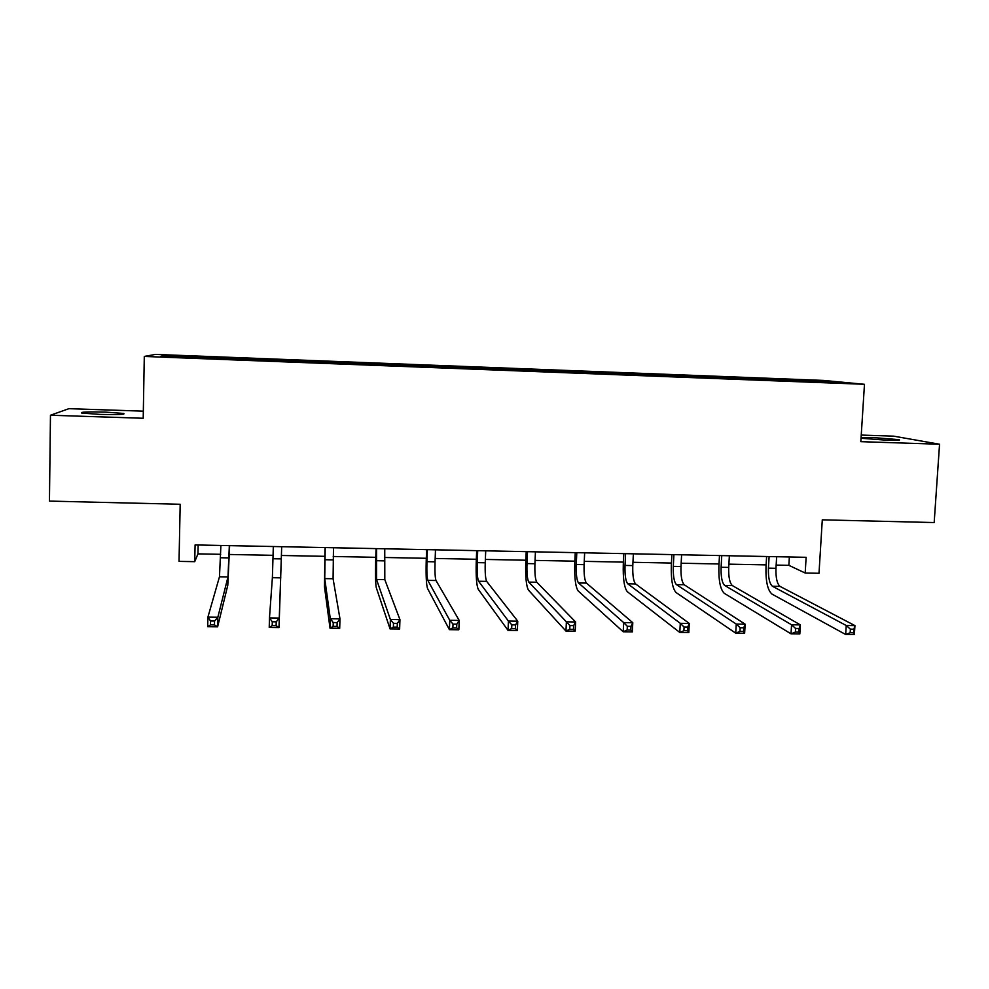 <?xml version="1.0" encoding="UTF-8"?>
<svg xmlns="http://www.w3.org/2000/svg" width="989" height="989" viewBox="0 0 989 989"><rect width="100%" height="100%" fill="white"/><g stroke="black" fill="none" stroke-linecap="round" stroke-linejoin="round"><path stroke-width="1.48" d="M100.149 414.403C118.21 414.811 126.023 414.49 123.6 413.439L105.316 412.104C87.353 411.684 79.516 412.005 81.803 413.081L100.149 414.403M861.048 438.251L887.182 440.253C896.998 440.525 900.967 440.328 899.088 439.66L872.199 437.484L861.098 437.472M143.331 411.164L68.884 408.68L50.464 415.244L143.207 418.26L144.295 356.436L864.473 384.301L860.826 441.663L939.55 444.234L893.685 436.161L861.246 435.073M939.55 444.234L934.172 522.551L822.292 519.831L819.003 573.274L805.182 573.027L806.134 557.314L195.093 544.939L194.734 561.665L197.948 553.865L220.695 554.31M50.464 415.244L49.45 501.102L180.183 504.266L179.034 561.381L194.734 561.665M864.473 384.301L823.454 380.419L155.458 354.408L144.295 356.436M223.588 358.995L224.132 357.524L224.095 359.007M166.177 356.534L165.237 355.447L223.662 357.721M239.993 359.39L240.401 358.154L224.132 357.524M240.055 358.352L274.719 359.489L274.682 360.973M290.815 360.12L290.778 361.591L290.815 360.12L274.719 359.489M290.828 360.33L340.735 362.061L340.698 363.532M341.094 363.544L340.735 362.061M341.094 362.283L390.161 363.989L390.111 365.448M390.89 365.473L390.161 363.989M390.853 364.224L439.104 365.893L439.054 367.339M440.204 367.389L440.13 366.14L439.104 365.893M440.13 366.14L487.552 367.772L487.503 369.218M489.011 369.28L488.912 368.032L487.552 367.772M488.912 368.032L535.543 369.639L535.482 371.073M537.348 371.147L537.212 369.911L535.543 369.639M537.212 369.911L583.053 371.493L582.991 372.915M585.216 373.001L585.043 371.765L583.053 371.493M585.043 371.765L630.117 373.323L630.042 374.707M632.614 374.843L632.404 373.607L630.117 373.323M632.404 373.607L676.711 375.128L676.649 376.339M679.542 376.661L679.307 375.437L676.711 375.128M679.307 375.437L722.872 376.933L722.811 378.119M726 378.342L725.765 377.242L722.872 376.933M725.765 377.242L768.589 378.7L768.515 379.887M772.013 380.023L771.766 379.034L768.589 378.7M771.766 379.034L823.429 381.037L840.588 382.681L790.78 380.975L237.953 359.551L160.923 356.324L165.237 355.447M274.559 360.96L274.608 359.699M325.035 362.691L325.035 361.665M374.979 364.632L374.955 363.606M424.442 366.548L424.392 365.522M473.41 368.452L473.323 367.426M521.883 370.331L521.784 369.305M569.899 372.185L569.763 371.172M617.433 374.027L617.272 373.026M664.509 375.857L664.324 374.856M711.128 377.662L710.918 376.661M757.302 379.455L757.067 378.453M776.167 565.078L788.863 565.325L805.182 573.027M229.423 554.483L273.088 555.323M281.457 555.484L324.726 556.325M333.206 556.486L375.783 557.314M384.449 557.487L426.308 558.291M435.172 558.464L476.327 559.267M485.364 559.44L525.851 560.219M535.061 560.404L574.869 561.171M584.252 561.356L623.391 562.111M632.948 562.296L671.444 563.05M681.161 563.236L719.015 563.965M728.905 564.163L766.129 564.88M789.358 556.98L788.863 565.325M198.146 545.001L197.948 553.865M822.786 381.989L823.429 381.037M769.108 556.572L768.428 568.168C768.169 577.7 769.504 583.733 772.446 586.279L846.238 625.505L854.941 625.617L854.36 634.592L845.657 634.493L771.989 594.092C767.6 590.223 765.61 581.173 766.005 566.957L766.611 556.523M776.649 556.72L775.969 568.316C775.71 577.836 777.07 583.869 780.049 586.403L854.941 625.617L853.89 629.202L850.404 629.165L850.169 632.762L853.668 632.812L853.89 629.202M850.169 632.762L845.657 634.493L846.238 625.505L850.404 629.165M853.668 632.812L854.36 634.592M721.747 555.608L721.105 567.266C720.845 576.847 722.032 582.917 724.69 585.463L791.559 624.788L800.361 624.9L799.817 633.937L791.015 633.825L724.257 593.313C720.289 589.432 718.509 580.345 718.904 566.054L719.485 555.558M729.363 555.769L728.72 567.414C728.46 576.983 729.672 583.04 732.379 585.587L800.361 624.9L799.137 628.51L795.601 628.46L795.391 632.082L798.914 632.132L799.137 628.51M795.391 632.082L791.015 633.825L791.559 624.788L795.601 628.46M798.914 632.132L799.817 633.937M673.905 554.644L673.299 566.363C673.039 575.981 674.09 582.076 676.464 584.635L736.249 624.059L745.15 624.183L744.63 633.257L735.729 633.158L676.043 592.522C672.508 588.628 670.938 579.505 671.333 565.152L671.89 554.594M681.606 554.792L680.988 566.512C680.729 576.13 681.804 582.212 684.227 584.759L745.15 624.183L743.74 627.805L740.168 627.755L739.97 631.402L743.53 631.439L743.74 627.805M739.97 631.402L735.729 633.158L736.249 624.059L740.168 627.755M743.53 631.439L744.63 633.257M625.592 553.667L625.023 565.436C624.751 575.116 625.666 581.235 627.743 583.794L680.284 623.33L689.296 623.441L688.814 632.577L679.802 632.466L627.347 591.731C624.244 587.825 622.897 578.652 623.293 564.225L623.812 553.63M633.368 553.815L632.787 565.584C632.527 575.252 633.455 581.371 635.581 583.93L689.296 623.441L687.701 627.088L684.091 627.038L683.894 630.71L687.503 630.747L687.701 627.088M683.894 630.71L679.802 632.466L680.284 623.33L684.091 627.038M687.503 630.747L688.814 632.577M576.797 552.678L576.253 564.509C575.981 574.238 576.748 580.382 578.528 582.954L623.676 622.588L632.787 622.699L632.33 631.897L623.218 631.786L578.157 590.928C575.499 587.009 574.374 577.799 574.77 563.297L575.252 552.641M584.647 552.839L584.103 564.657C583.831 574.374 584.61 580.518 586.44 583.09L632.787 622.699L630.994 626.358L627.335 626.309L627.162 630.005L630.809 630.055L630.994 626.358M627.162 630.005L623.218 631.786L623.676 622.588L627.335 626.309M630.809 630.055L632.33 631.897M527.496 551.677L526.989 563.569C526.717 573.348 527.322 579.517 528.806 582.101L566.388 621.834L575.61 621.957L575.19 631.192L565.968 631.081L528.46 590.112C526.259 586.18 525.357 576.933 525.752 562.358L526.21 551.652M535.432 551.837L534.913 563.73C534.653 573.496 535.284 579.665 536.804 582.237L575.61 621.957L573.62 625.629L569.924 625.58L569.751 629.288L573.447 629.338L573.62 625.629M569.751 629.288L565.968 631.081L566.388 621.834L569.924 625.58M573.447 629.338L575.19 631.192M477.699 550.663L477.23 562.63C476.958 572.446 477.403 578.652 478.577 581.235L508.42 621.067L517.754 621.191L517.358 630.488L508.037 630.376L478.256 589.296C476.513 585.352 475.845 576.055 476.253 561.406L476.673 550.65M485.71 550.824L485.228 562.778C484.969 572.594 485.438 578.788 486.662 581.371L517.754 621.191L515.566 624.887L511.82 624.838L511.659 628.571L515.405 628.621L515.566 624.887M511.659 628.571L508.037 630.376L508.42 621.067L511.82 624.838M515.405 628.621L517.358 630.488M427.384 549.649L426.951 561.665C426.679 571.543 426.976 577.774 427.829 580.37L449.76 620.301L459.205 620.424L458.847 629.783L449.402 629.659L427.532 588.467C426.271 584.511 425.839 575.165 426.234 560.454L426.63 549.637M435.481 549.81L435.049 561.826C434.777 571.691 435.098 577.922 435.988 580.506L459.205 620.424L456.807 624.146L453.011 624.096L452.875 627.854L456.658 627.891L456.807 624.146M452.875 627.854L449.402 629.659L449.76 620.301L453.011 624.096M456.658 627.891L458.847 629.783M376.562 548.623L376.549 579.492L390.395 619.522L399.952 619.646L399.63 629.053L390.074 628.942L376.277 587.627C375.499 583.658 375.313 574.275 375.709 559.49L376.067 548.611M384.746 548.784L384.808 579.628L399.952 619.646L397.331 623.379L393.498 623.33L393.375 627.113L397.207 627.162L397.331 623.379M393.375 627.113L390.074 628.942L390.395 619.522L393.498 623.33M397.207 627.162L399.63 629.053M325.208 547.572L324.738 578.602L330.301 618.731L339.981 618.854L339.697 628.324L330.017 628.213L324.491 586.786L324.985 547.572M333.478 547.745L333.083 578.738L339.981 618.854L337.15 622.613L333.268 622.563L333.145 626.371L337.026 626.42L337.15 622.613M333.145 626.371L330.017 628.213L330.301 618.731L333.268 622.563M337.026 626.42L339.697 628.324M273.323 546.521L272.383 577.7L269.478 617.927L279.281 618.063L279.022 627.595L281.692 546.694L279.281 618.063L276.228 621.834L272.296 621.784L272.185 625.617L276.116 625.666L276.228 621.834M276.116 625.666L279.022 627.595L269.231 627.471L269.478 617.927L272.296 621.784M269.231 627.471L272.185 625.617M220.893 545.471L219.471 576.797L207.913 617.124L217.84 617.247L217.617 626.841L227.804 585.204L229.633 545.644M229.337 545.631L227.989 576.946L217.84 617.247L214.551 621.055L210.57 621.005L210.484 624.85L214.465 624.9L214.551 621.055M214.465 624.9L217.617 626.841L207.702 626.717L207.913 617.124L210.57 621.005M207.702 626.717L210.484 624.85M775.969 568.316L768.428 568.168M780.049 586.403L772.446 586.279M728.72 567.414L721.105 567.266M732.379 585.587L724.69 585.463M680.988 566.512L673.299 566.363M684.227 584.759L676.464 584.635M632.787 565.584L625.023 565.436M635.581 583.93L627.743 583.794M584.103 564.657L576.253 564.509M586.44 583.09L578.528 582.954M534.913 563.73L526.989 563.569M536.804 582.237L528.806 582.101M485.228 562.778L477.23 562.63M486.662 581.371L478.577 581.235M435.049 561.826L426.951 561.665M435.988 580.506L427.829 580.37M384.338 560.862L376.166 560.701M384.808 579.628L376.549 579.492M333.108 559.885L324.849 559.725M333.083 578.738L324.738 578.602M281.346 558.896L273.001 558.736M280.814 577.848L272.383 577.7M229.052 557.907L220.609 557.747M227.989 576.946L219.471 576.797M123.588 414.181L123.6 413.439"/></g></svg>
